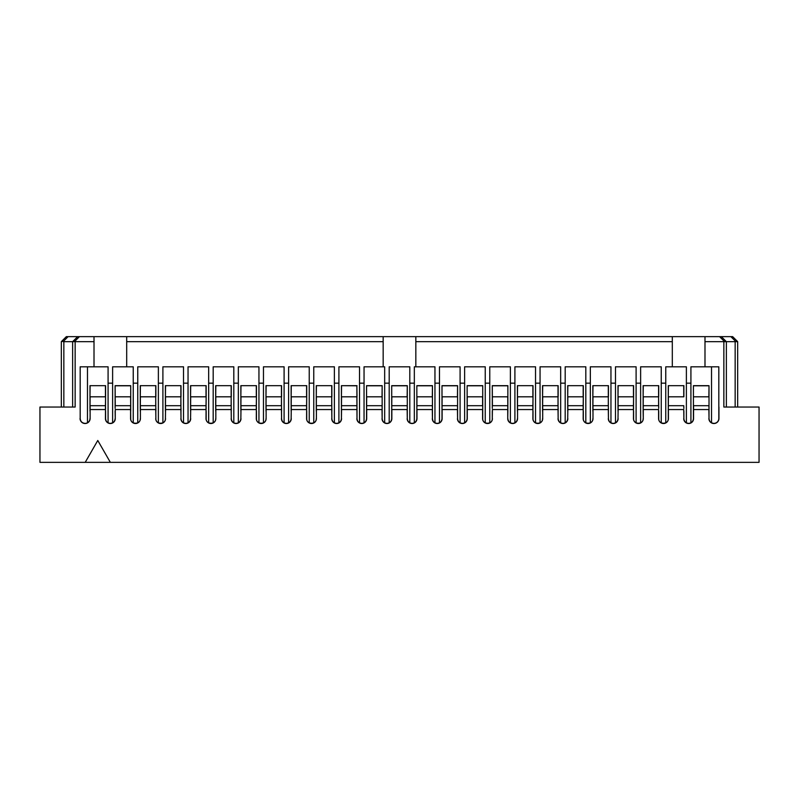 <?xml version="1.0" encoding="UTF-8"?>
<svg xmlns="http://www.w3.org/2000/svg" width="799" height="799" viewBox="0 0 799 799"><rect width="100%" height="100%" fill="white"/><g stroke="black" fill="none" stroke-linecap="round" stroke-linejoin="round"><path stroke-width="1.2" d="M66.347 336.639L61.403 341.582L66.347 336.639L732.653 336.639L737.597 341.582L732.653 336.639M686.381 383.16L690.915 383.16L690.915 422.821A4.774 4.774 0 0 1 686.381 422.821L686.381 366.811L665.767 366.811L665.767 422.821A4.774 4.774 0 0 1 661.242 422.821L661.242 366.811L640.628 366.811L640.628 383.16L636.104 383.16L636.104 366.811L615.48 366.811L615.48 422.821A4.774 4.774 0 0 1 610.955 422.821L610.955 383.16L615.48 383.16M112.619 383.16L112.619 422.821A4.774 4.774 0 0 1 108.085 422.821L108.085 383.16L112.619 383.16L112.619 366.811L126.691 366.811L126.691 341.672L383.16 341.672L383.16 366.811L384.669 366.811L384.669 383.16L389.193 383.16L389.193 366.811L409.807 366.811L409.807 383.16L414.331 383.16L414.331 366.811L415.84 366.811L415.84 341.672L672.309 341.672L672.309 366.811M665.767 383.16L661.242 383.16M610.955 383.16L610.955 366.811L590.341 366.811L590.341 383.16L585.817 383.16L585.817 366.811L565.193 366.811L565.193 422.821A4.774 4.774 0 0 1 560.668 422.821L560.668 383.16L565.193 383.16M560.668 383.16L560.668 366.811L540.054 366.811L540.054 383.16L535.53 383.16L535.53 366.811L514.906 366.811L514.906 422.821A4.774 4.774 0 0 1 510.381 422.821L510.381 383.16L514.906 383.16M510.381 383.16L510.381 366.811L489.767 366.811L489.767 422.821A4.774 4.774 0 0 1 485.243 422.821L485.243 383.16L489.767 383.16M415.84 366.811L434.956 366.811L434.956 383.16L439.48 383.16L439.48 366.811L460.094 366.811L460.094 383.16L464.618 383.16L464.618 366.811L485.243 366.811L485.243 383.16M672.309 341.672L672.309 336.639M415.84 336.639L415.84 341.672M690.915 383.16L690.915 366.811L704.988 366.811L704.988 336.639M693.422 396.803L693.422 385.667L709.013 385.667L708.883 396.803L693.422 396.803L693.422 418.606C693.142 421.512 691.554 423.1 688.648 423.39C685.752 423.1 684.154 421.512 683.874 418.606L683.744 409.557L668.413 409.557L668.413 418.606A4.914 4.914 0 0 1 663.51 423.52A4.914 4.914 0 0 1 658.596 418.606L658.596 409.557L643.275 409.557L643.275 418.606L643.135 411.115L643.275 405.692L658.596 405.692L658.596 396.803L658.726 408.369M683.734 418.606A4.914 4.914 0 0 0 688.648 423.52A4.914 4.914 0 0 0 693.562 418.606L693.562 405.692L708.883 405.692L709.013 408.369L709.013 385.667M704.988 366.811L718.82 366.811L718.82 418.486A4.904 4.904 0 0 1 713.916 423.39C710.94 423.1 709.302 421.463 709.013 418.486L708.883 409.557L693.562 409.557L693.422 411.115M708.883 418.486A5.034 5.034 0 0 0 713.916 423.52A5.034 5.034 0 0 0 718.95 418.486L718.95 407.041L718.82 418.486A4.904 4.904 0 0 1 711.529 422.761L711.529 366.811M726.361 407.041L726.361 341.672L704.988 341.672M87.471 366.811L87.471 422.761A4.904 4.904 0 0 1 80.18 418.486L80.18 366.811L94.012 366.811L94.012 341.672L75.146 341.672L75.146 407.041L39.95 407.041L39.95 462.361L85.203 462.361L97.778 440.479L110.352 462.361L759.05 462.361L759.05 407.041L723.854 407.041L723.854 341.672M80.05 418.486A5.034 5.034 0 0 0 85.084 423.52A5.034 5.034 0 0 0 90.117 418.486L90.117 409.557L90.117 418.486M105.578 408.369L105.438 405.692L105.438 409.557L90.117 409.557L90.117 405.692L105.438 405.692L105.578 396.803L105.438 418.606A4.914 4.914 0 0 0 110.352 423.52A4.914 4.914 0 0 0 115.266 418.606L115.256 409.557L130.587 409.557L130.587 418.606A4.914 4.914 0 0 0 135.49 423.52A4.914 4.914 0 0 0 140.404 418.606L140.404 409.557L140.404 418.606M155.865 418.606L155.725 409.557L140.404 409.557L140.404 405.692L155.725 405.692L155.725 396.803L155.865 418.606C155.565 424.768 165.713 424.778 165.413 418.606L165.543 409.557L165.413 418.606M155.725 418.606A4.914 4.914 0 0 0 160.639 423.52A4.914 4.914 0 0 0 165.543 418.606M181.003 418.606L180.874 409.557L165.543 409.557L165.543 405.692L180.874 405.692L180.874 396.803L181.003 418.606C181.283 421.512 182.881 423.1 185.777 423.39C188.684 423.1 190.272 421.512 190.562 418.606L190.691 409.557L190.562 418.606M180.874 418.606A4.914 4.914 0 0 0 185.777 423.52A4.914 4.914 0 0 0 190.691 418.606M206.152 408.369L206.012 405.692L206.012 409.557L190.691 409.557L190.691 405.692L206.012 405.692L206.152 396.803L206.012 418.606A4.914 4.914 0 0 0 210.926 423.52A4.914 4.914 0 0 0 215.83 418.606L215.83 409.557L215.83 418.606M231.291 418.606L231.161 409.557L215.83 409.557L215.83 405.692L231.161 405.692L231.161 396.803L231.291 418.606C231.57 421.512 233.168 423.1 236.065 423.39C238.971 423.1 240.559 421.512 240.849 418.606L240.978 409.557L240.849 418.606M231.161 418.606A4.914 4.914 0 0 0 236.065 423.52A4.914 4.914 0 0 0 240.978 418.606M256.439 408.369L256.299 405.692L256.299 409.557L240.978 409.557L240.978 405.692L256.299 405.692L256.439 396.803L256.299 418.606A4.914 4.914 0 0 0 261.213 423.52A4.914 4.914 0 0 0 266.117 418.606L266.117 409.557L266.117 418.606M281.578 418.606L281.448 409.557L266.117 409.557L266.117 405.692L281.448 405.692L281.448 396.803L281.578 418.606C281.857 421.512 283.455 423.1 286.352 423.39C289.258 423.1 290.846 421.512 291.136 418.606L291.265 409.557L291.136 418.606M281.448 418.606A4.914 4.914 0 0 0 286.352 423.52A4.914 4.914 0 0 0 291.265 418.606M306.716 408.369L306.586 405.692L306.586 409.557L291.265 409.557L291.265 405.692L306.586 405.692L306.716 396.803L306.586 418.606A4.914 4.914 0 0 0 311.5 423.52A4.914 4.914 0 0 0 316.404 418.606L316.404 409.557L316.404 418.606M331.865 418.606L331.735 409.557L316.404 409.557L316.404 405.692L331.735 405.692L331.735 396.803L331.865 418.606C332.144 421.512 333.742 423.1 336.639 423.39C339.545 423.1 341.133 421.512 341.423 418.606L341.423 385.667L356.873 385.807L357.003 411.115L356.873 409.557L341.553 409.557L341.423 418.606M331.735 418.606A4.914 4.914 0 0 0 336.639 423.52A4.914 4.914 0 0 0 341.553 418.606M507.864 411.115L507.864 385.667L492.284 385.667L492.414 405.692L507.735 405.692L507.864 411.115L507.735 418.606L507.735 409.557L492.414 409.557L492.284 418.606C492.574 424.778 482.426 424.768 482.726 418.606L482.726 385.667L467.135 385.667L467.135 418.606C466.856 421.512 465.258 423.1 462.361 423.39C459.455 423.1 457.867 421.512 457.577 418.606L457.577 385.667L441.997 385.667L441.997 418.606C441.707 421.512 440.119 423.1 437.213 423.39C434.316 423.1 432.718 421.512 432.439 418.606L432.439 385.667L416.848 385.667L416.848 418.606C416.569 421.512 414.971 423.1 412.074 423.39C409.168 423.1 407.58 421.512 407.29 418.606L407.29 385.667L391.71 385.667L391.71 418.606C391.42 421.512 389.832 423.1 386.926 423.39C384.029 423.1 382.431 421.512 382.152 418.606L382.152 385.667L366.561 385.667L366.561 418.606C366.282 421.512 364.684 423.1 361.787 423.39C358.881 423.1 357.293 421.512 357.003 418.606L356.873 396.803L341.553 396.803L341.423 411.115M356.873 418.606A4.914 4.914 0 0 0 361.787 423.52A4.914 4.914 0 0 0 366.691 418.606L366.561 418.606M382.152 418.606L382.022 409.557L366.691 409.557L366.691 418.606M382.022 418.606A4.914 4.914 0 0 0 386.926 423.52A4.914 4.914 0 0 0 391.84 418.606L391.71 418.606M407.29 418.606L407.16 409.557L391.84 409.557L391.84 418.606M407.16 418.606A4.914 4.914 0 0 0 412.074 423.52A4.914 4.914 0 0 0 416.978 418.606L416.848 418.606M432.439 418.606L432.309 409.557L416.978 409.557L416.978 418.606M432.309 418.606A4.914 4.914 0 0 0 437.213 423.52A4.914 4.914 0 0 0 442.127 418.606L441.997 418.606M457.577 418.606L457.447 409.557L442.127 409.557L442.127 418.606M457.447 418.606A4.914 4.914 0 0 0 462.361 423.52A4.914 4.914 0 0 0 467.265 418.606L467.135 418.606M492.414 418.606A4.914 4.914 0 0 1 487.5 423.52A4.914 4.914 0 0 1 482.596 418.606L482.596 409.557L467.265 409.557L467.265 418.606M507.735 418.606A4.914 4.914 0 0 0 512.648 423.52A4.914 4.914 0 0 0 517.552 418.606L517.552 409.557L517.552 418.606M533.013 408.369L532.883 405.692L532.883 409.557L517.552 409.557L517.552 405.692L532.883 405.692L533.013 396.803L532.883 418.606A4.914 4.914 0 0 0 537.787 423.52A4.914 4.914 0 0 0 542.701 418.606L542.701 409.557L542.701 418.606M558.151 418.606L558.022 409.557L542.701 409.557L542.701 405.692L558.022 405.692L558.022 396.803L558.151 418.606C558.441 421.512 560.029 423.1 562.935 423.39C565.832 423.1 567.43 421.512 567.709 418.606L567.839 409.557L567.709 418.606M558.022 418.606A4.914 4.914 0 0 0 562.935 423.52A4.914 4.914 0 0 0 567.839 418.606M583.3 408.369L583.17 405.692L583.17 409.557L567.839 409.557L567.839 405.692L583.17 405.692L583.3 396.803L583.17 418.606A4.914 4.914 0 0 0 588.074 423.52A4.914 4.914 0 0 0 592.988 418.606L592.988 409.557L592.988 418.606M608.439 418.606L608.309 409.557L592.988 409.557L592.988 405.692L608.309 405.692L608.309 396.803L608.439 418.606C608.728 421.512 610.316 423.1 613.223 423.39C616.119 423.1 617.717 421.512 617.997 418.606L618.126 409.557L617.997 418.606M608.309 418.606A4.914 4.914 0 0 0 613.223 423.52A4.914 4.914 0 0 0 618.126 418.606M633.587 408.369L633.457 405.692L633.457 409.557L618.126 409.557L618.126 405.692L633.457 405.692L633.587 396.803L633.457 418.606A4.914 4.914 0 0 0 638.361 423.52A4.914 4.914 0 0 0 643.275 418.606M668.413 418.606L668.284 418.606C668.573 424.778 658.436 424.768 658.726 418.606L658.726 411.115M110.352 462.361L85.203 462.361M709.013 418.486L709.013 396.803M709.013 411.115L709.013 408.369M693.422 385.667L693.422 408.369M683.874 411.115L683.874 418.606M683.874 385.667L668.284 385.667L683.874 385.667L683.874 396.803M683.744 385.807L683.744 396.803L668.413 396.803L668.284 411.115L668.284 385.667M668.413 385.807L668.284 396.803M668.284 418.606L668.284 411.115M693.562 385.807L708.883 385.807M726.281 341.582L721.337 336.639L726.361 341.672L737.677 341.672L735.819 341.582L730.875 336.639M737.677 341.672L737.677 407.041L737.677 341.672M62.502 341.443L61.403 341.582M63.84 407.041L63.84 341.672L72.639 341.672L77.663 336.639L72.639 341.672L72.639 407.041M63.84 341.672L63.181 341.582L68.125 336.639M72.719 341.582L75.146 341.672M94.012 341.672L94.012 336.639M108.085 383.16L108.085 366.811L94.012 366.811M126.691 336.639L126.691 341.672M126.691 366.811L133.233 366.811L133.233 383.16L137.758 383.16L137.758 366.811L158.372 366.811L158.372 383.16L162.896 383.16L162.896 422.821A4.774 4.774 0 0 1 158.372 422.821L158.372 383.16M313.757 383.16L313.757 422.821A4.774 4.774 0 0 1 309.233 422.821L309.233 383.16L313.757 383.16L313.757 366.811L334.382 366.811L334.382 383.16L338.906 383.16L338.906 366.811L359.52 366.811L359.52 383.16L364.044 383.16L364.044 366.811L383.16 366.811M309.233 383.16L309.233 366.811L288.619 366.811L288.619 422.821A4.774 4.774 0 0 1 284.094 422.821L284.094 383.16L288.619 383.16M284.094 383.16L284.094 366.811L263.47 366.811L263.47 383.16L258.946 383.16L258.946 366.811L238.332 366.811L238.332 422.821A4.774 4.774 0 0 1 233.807 422.821L233.807 383.16L238.332 383.16M233.807 383.16L233.807 366.811L213.183 366.811L213.183 383.16L208.659 383.16L208.659 366.811L188.045 366.811L188.045 422.821A4.774 4.774 0 0 1 183.52 422.821L183.52 383.16L188.045 383.16M183.52 383.16L183.52 366.811L162.896 366.811L162.896 383.16M137.758 383.16L137.758 422.821A4.774 4.774 0 0 1 133.233 422.821L133.233 383.16M213.183 383.16L213.183 422.821A4.774 4.774 0 0 1 208.659 422.821L208.659 383.16M263.47 383.16L263.47 422.821A4.774 4.774 0 0 1 258.946 422.821L258.946 383.16M334.382 383.16L334.382 422.821A4.774 4.774 0 0 0 338.906 422.821L338.906 383.16M359.52 383.16L359.52 422.821A4.774 4.774 0 0 0 364.044 422.821L364.044 383.16M434.956 383.16L434.956 422.821A4.774 4.774 0 0 0 439.48 422.821L439.48 383.16M460.094 383.16L460.094 422.821A4.774 4.774 0 0 0 464.618 422.821L464.618 383.16M540.054 383.16L540.054 422.821A4.774 4.774 0 0 1 535.53 422.821L535.53 383.16M590.341 383.16L590.341 422.821A4.774 4.774 0 0 1 585.817 422.821L585.817 383.16M640.628 383.16L640.628 422.821A4.774 4.774 0 0 1 636.104 422.821L636.104 383.16M658.726 385.667L643.135 385.667L658.726 385.667L658.726 396.803M658.596 385.807L658.596 396.803L643.275 396.803L643.135 411.115M643.275 385.807L643.135 396.803L643.135 385.667M643.135 396.803L643.135 408.369M633.587 411.115L633.587 418.606C633.287 424.778 643.445 424.758 643.135 418.606M633.587 385.667L617.997 385.667L633.587 385.667L633.587 396.803M633.457 385.807L633.457 396.803L618.126 396.803L617.997 411.115M618.126 385.807L617.997 396.803L617.997 385.667M617.997 396.803L617.997 408.369M608.439 408.369L608.439 411.115M608.439 385.667L592.848 385.667L608.439 385.667L608.439 396.803M608.309 385.807L608.309 396.803L592.988 396.803L592.848 411.115M592.988 385.807L592.848 396.803L592.848 385.667M592.848 396.803L592.848 408.369M592.848 418.606C593.148 424.778 583 424.768 583.3 418.606L583.3 411.115M583.3 385.667L567.709 385.667L583.3 385.667L583.3 396.803M583.17 385.807L583.17 396.803L567.839 396.803L567.709 411.115M567.839 385.807L567.709 396.803L567.709 385.667M567.709 396.803L567.709 408.369M558.151 408.369L558.151 411.115M558.151 385.667L542.561 385.667L558.151 385.667L558.151 396.803M558.022 385.807L558.022 396.803L542.701 396.803L542.561 411.115M542.701 385.807L542.561 396.803L542.561 385.667M542.561 396.803L542.561 408.369M542.561 418.606C542.861 424.778 532.713 424.768 533.013 418.606L533.013 411.115M533.013 385.667L517.422 385.667L533.013 385.667L533.013 396.803M532.883 385.807L532.883 396.803L517.552 396.803L517.422 411.115M517.552 385.807L517.422 396.803L517.422 385.667M517.422 396.803L517.422 408.369M507.864 418.606C508.154 421.512 509.742 423.1 512.648 423.39C515.545 423.1 517.143 421.512 517.422 418.606M507.864 385.667L507.864 396.803M492.414 385.807L507.735 385.807M507.864 408.369L507.735 396.803L492.284 396.803L492.284 385.667M492.284 408.369L492.284 396.803M492.284 418.606L492.284 411.115M482.726 385.667L482.726 396.803M467.265 385.807L482.596 385.807M467.135 408.369L467.265 405.692L482.596 405.692L482.596 396.803L467.265 396.803L467.135 411.115M482.726 411.115L482.726 408.369M467.135 396.803L467.135 385.667M457.577 411.115L457.577 396.803M457.577 385.667L457.447 396.803L442.127 396.803L441.997 411.115M442.127 385.807L457.447 385.807M441.997 396.803L441.997 385.667M432.439 411.115L432.439 396.803M432.439 385.667L432.309 396.803L416.978 396.803L416.848 411.115M416.978 385.807L432.309 385.807M416.848 396.803L416.848 385.667M407.29 411.115L407.29 396.803M407.29 385.667L407.16 396.803L391.84 396.803L391.71 411.115M391.84 385.807L407.16 385.807M391.71 396.803L391.71 385.667M382.152 411.115L382.152 396.803M382.152 385.667L382.022 396.803L366.691 396.803L366.561 411.115M366.691 385.807L382.022 385.807M366.561 396.803L366.561 385.667M357.003 418.606L357.003 411.115M356.873 385.807L357.003 396.803M357.003 385.667L341.423 385.667M341.553 385.807L341.423 396.803M331.865 408.369L331.865 411.115M331.865 385.667L316.274 385.667L331.865 385.667L331.865 396.803M331.735 385.807L331.735 396.803L316.404 396.803L316.274 411.115M316.404 385.807L316.274 396.803L316.274 385.667M316.274 396.803L316.274 408.369M316.274 418.606C316.564 424.778 306.426 424.768 306.716 418.606L306.716 411.115M306.716 385.667L291.136 385.667L306.716 385.667L306.716 396.803M306.586 385.807L306.586 396.803L291.265 396.803L291.136 411.115M291.265 385.807L291.136 396.803L291.136 385.667M291.136 396.803L291.136 408.369M281.578 408.369L281.578 411.115M281.578 385.667L265.987 385.667L281.578 385.667L281.578 396.803M281.448 385.807L281.448 396.803L266.117 396.803L265.987 411.115M266.117 385.807L265.987 396.803L265.987 385.667M265.987 396.803L265.987 408.369M265.987 418.606C266.277 424.778 256.139 424.768 256.439 418.606L256.439 411.115M256.439 385.667L240.849 385.667L256.439 385.667L256.439 396.803M256.299 385.807L256.299 396.803L240.978 396.803L240.849 411.115M240.978 385.807L240.849 396.803L240.849 385.667M240.849 396.803L240.849 408.369M231.291 408.369L231.291 411.115M231.291 385.667L215.7 385.667L231.291 385.667L231.291 396.803M231.161 385.807L231.161 396.803L215.83 396.803L215.7 411.115M215.83 385.807L215.7 396.803L215.7 385.667M215.7 396.803L215.7 408.369M215.7 418.606C215.99 424.778 205.852 424.768 206.152 418.606L206.152 411.115M206.152 385.667L190.562 385.667L206.152 385.667L206.152 396.803M206.012 385.807L206.012 396.803L190.691 396.803L190.562 411.115M190.691 385.807L190.562 396.803L190.562 385.667M190.562 396.803L190.562 408.369M181.003 408.369L181.003 411.115M181.003 385.667L165.413 385.667L181.003 385.667L181.003 396.803M180.874 385.807L180.874 396.803L165.543 396.803L165.413 411.115M165.543 385.807L165.413 396.803L165.413 385.667M165.413 396.803L165.413 408.369M155.865 408.369L155.865 411.115M155.865 385.667L140.274 385.667L155.865 385.667L155.865 396.803M155.725 385.807L155.725 396.803L140.404 396.803L140.274 411.115M140.404 385.807L140.274 396.803L140.274 385.667M140.274 396.803L140.274 408.369M130.716 411.115L130.716 385.667L115.126 385.667L115.256 405.692L130.587 405.692L130.716 418.606C130.417 424.768 140.564 424.778 140.274 418.606M130.716 385.667L130.716 396.803M115.256 385.807L130.587 385.807M130.716 408.369L130.587 396.803L115.126 396.803L115.126 385.667M115.126 408.369L115.126 396.803M115.256 418.606L115.126 411.115M115.126 418.606C114.846 421.512 113.248 423.1 110.352 423.39C107.446 423.1 105.858 421.512 105.578 418.606L105.578 411.115M105.578 385.667L89.987 385.667L105.578 385.667L105.578 396.803M105.438 385.807L105.438 396.803L90.117 396.803L89.987 411.115M90.117 385.807L89.987 396.803L89.987 385.667M89.987 396.803L89.987 408.369M80.18 418.486C80.469 421.463 82.107 423.1 85.084 423.39A4.904 4.904 0 0 0 89.987 418.486M389.193 383.16L389.193 422.821A4.774 4.774 0 0 1 384.669 422.821L384.669 383.16M409.807 383.16L409.807 422.821A4.774 4.774 0 0 0 414.331 422.821L414.331 383.16M61.323 407.041L61.323 341.672M383.16 341.672L383.16 336.639M668.284 408.369L668.413 405.692L683.744 405.692L683.874 408.369M719.559 336.639L724.503 341.582M735.16 341.672L735.16 407.041M74.497 341.582L79.441 336.639M441.997 408.369L442.127 405.692L457.447 405.692L457.577 408.369M416.848 408.369L416.978 405.692L432.309 405.692L432.439 408.369M391.71 408.369L391.84 405.692L407.16 405.692L407.29 408.369M366.561 408.369L366.691 405.692L382.022 405.692L382.152 408.369M341.423 408.369L341.553 405.692L356.873 405.692L357.003 408.369"/></g></svg>
